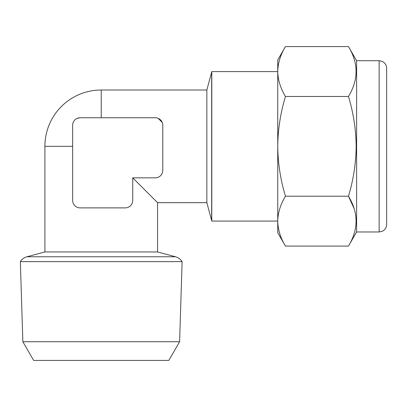 <?xml version="1.0" encoding="UTF-8"?>
<svg xmlns="http://www.w3.org/2000/svg" width="407" height="407" viewBox="0 0 407 407"><rect width="100%" height="100%" fill="white"/><g stroke="black" fill="none" stroke-linecap="round" stroke-linejoin="round"><path stroke-width="0.61" d="M379.141 60.714L382.392 61.452L383.791 62.322C385.643 63.853 386.599 65.822 386.65 68.223L386.65 224.45C386.579 227.091 385.465 229.172 383.313 230.698L382.066 231.369L379.141 231.965L379.141 60.714L356.608 60.714L348.458 46.596C358.592 63.182 358.592 79.803 348.458 96.469C353.408 112.82 355.977 129.446 356.171 146.337C355.947 163.446 353.373 180.067 348.458 196.21C358.592 212.79 358.592 229.411 348.458 246.077L285.455 246.077C280.515 237.937 277.94 229.624 277.742 221.143L277.742 221.143C277.945 212.642 280.52 204.329 285.455 196.21L348.458 196.21L354.095 208.552M379.141 231.965L356.608 231.965L356.608 60.714M285.455 196.21C280.54 180.067 277.966 163.446 277.742 146.337C277.935 129.446 280.504 112.82 285.455 96.469C280.515 88.324 277.94 80.016 277.742 71.535L277.742 71.53C277.945 63.029 280.52 54.721 285.455 46.596L348.458 46.596M179.609 341.732L22.853 341.732L20.35 261.635L182.112 261.635L179.609 341.732L168.829 360.404L33.633 360.404L22.853 341.732M72.65 146.337L44.897 146.337A56.334 56.334 0 0 1 101.231 90.003L206.853 90.003L206.853 202.671L211.66 220.609A11.269 11.269 0 0 0 211.793 221.072L277.742 221.072M206.853 90.003L211.66 72.064A11.269 11.269 0 0 1 211.793 71.601L211.793 221.072M77.355 118.3L80.164 117.755A7.509 7.509 0 0 0 72.65 125.27L72.65 200.381A7.509 7.509 0 0 0 80.164 207.891L125.229 207.891A7.509 7.509 0 0 0 132.738 200.381L132.738 177.844L157.565 202.671L157.565 251.958L44.897 251.958L26.959 256.766C24.145 257.56 21.942 259.183 20.35 261.635M157.565 202.671L206.853 202.671M158.272 118.381L162.245 122.476M156.837 177.681L155.27 177.844A7.509 7.509 0 0 0 162.785 170.335L162.785 125.27A7.509 7.509 0 0 0 155.27 117.755L80.164 117.755M211.793 71.601L277.742 71.601M132.738 177.844L155.27 177.844M285.455 96.469L348.458 96.469M285.455 246.077L277.742 232.712L277.742 59.961L285.455 46.596M211.66 72.064L211.66 220.609M157.565 251.958L175.503 256.766L26.959 256.766M101.231 90.003L101.231 117.755M356.608 231.965L348.458 246.077M175.503 256.766C178.317 257.56 180.52 259.183 182.112 261.635M44.897 146.337L44.897 251.958"/></g></svg>
